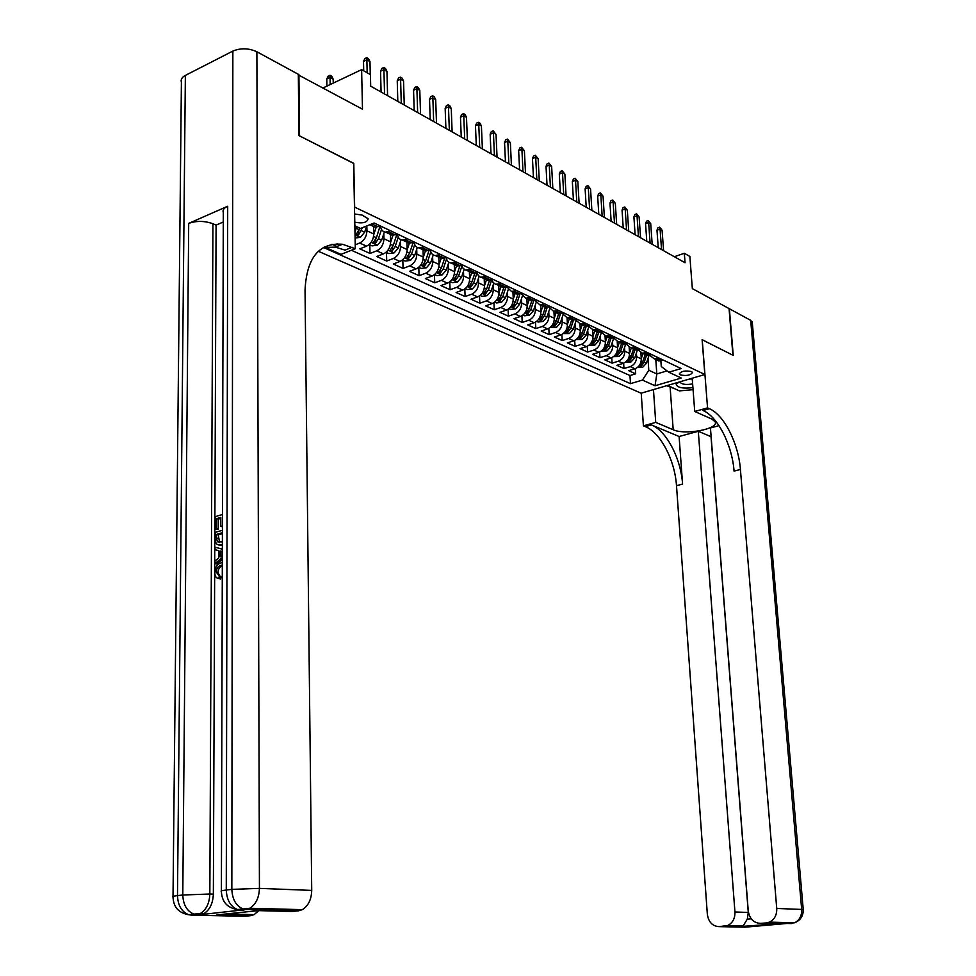 <?xml version="1.0" encoding="UTF-8"?>
<svg xmlns="http://www.w3.org/2000/svg" width="976" height="976" viewBox="0 0 976 976"><rect width="100%" height="100%" fill="white"/><g stroke="black" fill="none" stroke-linecap="round" stroke-linejoin="round"><path stroke-width="1.46" d="M691.52 371.575C685.115 370.331 681.028 371.148 679.259 374.015L680.26 374.906C686.653 376.126 690.74 375.309 692.509 372.454L691.52 371.575M318.31 251.247L641.11 393.206L704.843 374.516L354.471 207.046M704.843 374.516L702.11 339.648L732.927 355.252L729.048 308.575L692.338 288.603L689.861 256.432L684.322 253.284L674.318 256.725M298.339 74.896L362.474 109.19L361.62 69.638L323.239 87.852M353.617 163.419L299.547 135.896L298.912 74.615M373.613 226.456L373.784 233.996C373.466 239.767 371.051 243.829 366.549 246.172L359.802 248.843L370.002 253.455L369.806 244.842M390.449 234.386L390.644 241.865C390.339 247.587 387.936 251.588 383.458 253.894L376.724 256.505L386.703 261.031L386.496 252.491M406.919 242.158L407.138 249.563C406.833 255.224 404.454 259.189 400.001 261.446L393.291 264.008L403.051 268.437L402.82 259.982M423.035 249.758L423.267 257.091C422.986 262.703 420.632 266.619 416.179 268.839L409.493 271.352L419.058 275.683L418.802 267.314M438.81 257.2L439.066 264.459C438.797 270.023 436.455 273.89 432.026 276.074L425.365 278.55L434.723 282.784L434.454 274.659M454.267 264.496L454.523 271.682C454.279 277.184 451.949 281.015 447.533 283.162L440.896 285.59L450.07 289.738L449.79 281.893M469.383 271.621L469.663 278.746C469.432 284.199 467.114 287.981 462.722 290.104L456.121 292.483L465.101 296.545L464.808 288.981M484.206 278.611L484.499 285.675C484.267 291.068 481.973 294.813 477.606 296.899L471.018 299.229L479.814 303.219L479.521 295.899M498.712 285.456L499.029 292.458C498.809 297.802 496.528 301.499 492.172 303.548L485.621 305.842L494.246 309.746L493.941 302.67M512.937 292.166L513.266 299.107C513.059 304.402 510.79 308.062 506.459 310.075L499.932 312.332L508.374 316.151L508.069 309.307M526.881 298.741L527.211 305.622C527.028 310.868 524.771 314.492 520.464 316.468L513.962 318.688L522.233 322.434L521.916 315.797M540.545 305.183L540.887 312.003C540.716 317.2 538.471 320.787 534.177 322.739L527.711 324.91L535.824 328.595L535.507 322.141M553.941 311.503L554.307 318.261C554.136 323.422 551.916 326.96 547.634 328.888L541.192 331.023L549.146 334.634L548.829 328.375M571.68 316.663L567.032 317.676L567.446 324.398C567.3 329.51 565.092 333.011 560.834 334.914L554.405 337.013L562.225 340.551L561.895 334.475M579.976 323.873L580.354 330.425C580.208 335.488 578.012 338.953 573.778 340.819L567.373 342.893L575.047 346.358L574.705 340.453M592.615 329.925L593.005 336.33C592.871 341.344 590.687 344.784 586.466 346.626L580.098 348.652L587.625 352.055L587.284 346.309M605.035 335.842L605.413 342.125C605.291 347.102 603.131 350.494 598.922 352.312L592.591 354.312L599.972 357.655L599.63 352.055M617.21 341.637L617.601 347.81C617.479 352.751 615.331 356.106 611.159 357.899L604.839 359.863L612.086 363.145L611.745 357.68M629.166 347.31L629.557 353.397C629.447 358.29 627.312 361.62 623.152 363.377L616.869 365.317L623.981 368.538L623.64 363.206M361.62 69.638L370.429 74.64L370.697 86.169L685.054 262.751L684.322 253.284M354.776 222.174C362.73 223.711 367.183 222.589 368.147 218.783L362.133 215.074L354.617 213.976M660.874 360.864L661.264 366.5L668.804 372.222L681.138 368.55L374.113 222.992L360.583 228.457L354.849 225.785M668.804 372.222L681.26 378.041L655.042 385.764L642.452 380.091L630.496 383.653L323.41 247.44M636.389 353.019L636.633 356.691C636.523 361.559 634.4 364.878 630.252 366.622L623.981 368.538M640.89 352.861L641.305 358.875L636.633 356.691M624.567 347.444L624.799 351.177C624.689 356.081 622.554 359.424 618.381 361.205L612.086 363.145M612.513 341.759L612.757 345.553C612.635 350.506 610.476 353.873 606.291 355.679L599.972 357.655M600.24 335.964L600.484 339.819C600.35 344.809 598.178 348.225 593.969 350.055L587.625 352.055M587.735 330.059L587.967 333.975C587.833 339.014 585.649 342.466 581.415 344.321L575.047 346.358M574.998 324.044L575.218 328.021C575.071 333.109 572.875 336.598 568.63 338.477L562.225 340.551M562.005 317.908L562.225 321.958C562.066 327.082 559.846 330.608 555.588 332.511L549.146 334.634M548.756 311.649L548.963 315.773C548.793 320.945 546.572 324.508 542.29 326.448L535.824 328.595M535.238 305.268L535.458 309.465C535.275 314.687 533.03 318.286 528.724 320.25L522.233 322.434M521.465 298.766L521.672 303.024C521.477 308.294 519.22 311.93 514.889 313.93L508.374 316.151M507.41 292.117L507.605 296.46C507.398 301.779 505.129 305.451 500.786 307.489L494.246 309.746M493.063 285.346L493.246 289.762C493.039 295.13 490.745 298.839 486.377 300.901L479.814 303.219M478.423 278.416L478.606 282.918C478.374 288.347 476.068 292.105 471.689 294.191L465.101 296.545M463.478 271.352L463.649 275.94C463.405 281.417 461.087 285.212 456.683 287.347L450.07 289.738M448.216 264.142L448.374 268.815C448.118 274.341 445.788 278.184 441.372 280.344L434.723 282.784M432.624 256.773L432.783 261.531C432.514 267.107 430.16 270.999 425.731 273.195L419.058 275.683M416.703 249.234L416.862 254.102C416.569 259.726 414.202 263.666 409.749 265.899L403.051 268.437M400.441 241.536L400.575 246.501C400.282 252.186 397.891 256.163 393.426 258.445L386.703 261.031M383.824 233.667L383.946 238.73C383.629 244.476 381.226 248.514 376.736 250.82L370.002 253.455M366.842 225.932L366.939 230.8C366.61 236.595 364.194 240.682 359.68 243.036L355.227 244.805M356.557 226.578L354.983 232.532M337.037 243.805L340.136 245.208M351.384 250.259L629.971 375.54L635.669 373.82L635.315 368.635M641.305 358.875C641.195 363.731 639.073 367.025 634.937 368.757L628.678 370.66L635.669 373.82M380.176 225.871L375.296 227.249L371.941 225.663M390.522 230.775L385.654 232.129C382.69 231.788 380.969 229.75 380.506 226.029M387.923 231.8L392.486 235.35L397.342 234.008M407.468 238.815L402.612 240.133C399.66 239.779 397.94 237.754 397.464 234.069M404.772 239.852L409.298 243.28L414.141 241.975M424.035 246.672L419.204 247.953C416.276 247.599 414.556 245.61 414.056 241.999M421.254 247.709L425.743 251.039L430.562 249.758M440.249 254.358L435.43 255.614C432.563 255.261 430.855 253.345 430.306 249.856M437.394 255.395L441.823 258.628L446.63 257.383M456.109 261.873L451.315 263.105C448.496 262.751 446.801 260.897 446.203 257.542M453.181 262.922L457.573 266.045L462.356 264.838M471.628 269.23L465.271 270.059L462.819 267.949L461.77 265.045M468.626 270.279L472.982 273.317L477.752 272.133M486.829 276.44L480.521 277.245L478.081 275.195L477.02 272.402M483.754 277.477L488.061 280.429L492.819 279.27M501.701 283.491L495.442 284.284L493.026 282.296L491.941 279.587M498.577 284.528L502.835 287.408L507.569 286.273M516.28 290.397L511.558 291.519L506.568 286.627M513.095 291.434L517.304 294.227L522.026 293.117M530.554 297.168L525.844 298.253L520.891 293.52M527.308 298.192L531.481 300.913L536.178 299.827M544.535 303.792L539.85 304.866L534.933 300.266M541.241 304.805L545.377 307.464L550.049 306.403L551.647 307.159M558.248 310.295L553.575 311.332L548.695 306.867M554.905 311.295L558.992 313.894L563.652 312.857M568.288 317.651L572.339 320.189L576.975 319.164M584.844 322.897L580.22 323.898L575.413 319.689M581.415 323.886L585.417 326.362L590.041 325.362M597.751 329.022L593.152 329.998L588.382 325.911M594.286 329.998L598.251 332.413L602.851 331.437M610.427 335.024L605.84 335.988L601.106 331.999M606.913 335.988L610.842 338.343L615.417 337.391M622.847 340.917L618.284 341.856L613.599 337.977M619.309 341.868L623.188 344.174L627.751 343.247M635.034 346.7L630.484 347.615L625.848 343.845M631.46 347.627L635.303 349.884L639.841 348.981M646.99 352.36L642.464 353.263L637.865 349.591M643.391 353.288L647.198 355.496L651.712 354.605M658.727 357.924L654.225 358.814L649.674 355.227M655.103 358.839L658.873 360.998L663.363 360.132M353.788 163.346L354.654 206.973M655.799 359.558L656.811 373.954L667.047 370.892M647.991 358.497L648.796 370.258L656.811 373.954L655.042 385.764M572.339 320.189L567.032 317.676L562.188 313.345M629.971 375.54L630.496 383.653M642.452 380.091L648.796 370.258M367.171 72.785L366.878 59.817L363.511 61.427L364.89 58.548L366.756 57.645L366.878 59.817L369.977 61.61L370.27 74.554M363.511 61.427L363.719 70.821M366.756 57.645L368.477 58.645L369.977 61.61M326.801 78.971L328.18 76.128L329.986 75.262L331.718 76.213L333.17 79.141L330.059 77.409L326.801 78.971L326.911 86.108M329.986 75.262L330.169 84.558M333.17 79.141L333.243 83.106M692.252 378.944L689.434 379.03M677.332 382.58L676.197 384.739C677.991 387.801 683.566 388.765 692.911 387.631M680.223 382.36L680.187 381.75L680.223 382.36C682.029 384.446 686.165 384.971 692.631 383.922M693.07 389.68L679.345 390.888L667.633 385.422M222.308 565.921C219.746 566.727 218.307 568.886 217.977 572.4L219.722 576.145M222.308 565.104L221.223 565.299C218.331 565.873 216.66 568.105 216.196 571.997L219.271 576.035L221.052 576.438L220.637 578.988L219.454 578.731M222.333 557.491L214.976 563.591L214.976 561.005L218.77 558.004L218.795 550.659L215.025 549.744L215.037 547.182L222.357 549.146M222.333 559.382L216.745 563.994L214.976 563.591M220.796 518.366L218.319 519.086L218.282 529.138L215.11 529.102L215.159 516.658L222.455 514.511M221.393 890.905L223.309 212.695C222.394 210.182 223.858 208.022 227.701 206.241L188.697 223.394C196.469 220.649 204.557 220.771 212.939 223.748L216.086 225.102L213.354 894.138C212.927 903.459 209.767 909.949 203.85 913.609L200.409 914.671L241.597 910.071M241.072 909.974L239.218 909.351M216.086 225.102L223.284 221.979M222.369 545.291L219.21 544.986M173.02 896.419L181.402 82.301C180.572 79.593 181.89 77.299 185.367 75.408L232.861 51.081C240.718 47.861 248.721 48.08 256.883 51.765L298.327 74.298L298.961 135.591L353.605 163.248L355.301 248.709L342.478 244.268C319.152 242.402 306.671 257.676 305.037 290.116L311.722 890.405C311.429 899.53 308.294 905.948 302.304 909.656L298.546 910.815L246.001 909.461L240.425 910.035L243.939 910.132M355.301 248.709L341.014 254.37L324.3 246.94M331.986 244.268L336.927 246.489M219.722 914.61L258.323 910.62L292.019 911.474L298.546 910.815M258.786 910.632L254.138 914.634L250.722 915.671L216.843 914.915M200.409 914.671L191.564 915.146L244.476 916.293L250.722 915.671M352.153 247.294L345.028 250.112L335.341 247.123L323.385 247.453M222.43 526.027L220.771 526.381L220.796 517.402L216.562 518.634L216.526 528.699L218.282 529.138M216.526 528.699L215.11 529.102M216.562 518.634L218.319 519.086M220.771 526.381L222.418 526.796M222.369 544.315L221.247 544.706C217.319 545.816 215.269 543.754 215.074 538.52L215.098 532.384L222.418 530.297M222.406 532.713L216.501 534.397L216.489 537.922L217.343 541.729L222.382 541.887M221.247 544.706L222.369 544.974M222.406 533.652L218.27 534.836L219.588 542.558M216.501 534.397L218.27 534.836M216.489 537.922L218.258 538.362M217.343 541.729L219.1 542.156M215.037 547.182L222.357 549.207M222.357 551.513L220.222 550.989L220.198 556.881L222.345 555.185M221.991 551.416L221.979 555.478M216.196 571.997L217.977 572.4M221.223 565.299L222.308 565.543M219.271 576.035L218.856 578.597C216.245 578.317 214.891 576.328 214.781 572.607C215.135 567.215 217.282 563.957 221.223 562.847L222.321 562.64M218.856 578.597L220.637 578.988M793.634 922.759L791.438 923.577L766.319 922.918L769.527 922.113C774.529 919.502 776.933 914.951 776.737 908.461L801.674 909.437C801.894 915.781 799.539 920.234 794.598 922.784L745.005 927.188L719.324 926.627L727.73 925.468C732.695 922.954 735.099 918.453 734.94 911.974L748.275 912.438L747.299 919.148L751.239 918.831M803.248 909.73L801.674 909.437L750.69 320.348L729.365 308.745L733.244 355.41L702.122 339.733M653.456 389.583L655.726 422.388L673.196 429.745C684.92 435.357 719.056 429.013 715.176 421.827L711.907 419.094L694.729 411.469L707.551 407.87L709.43 408.724C724.131 414.946 738.539 443.531 740.418 469.48L776.737 908.461M655.726 422.388L643.416 425.829L645.343 426.634C660.459 432.49 674.928 460.257 676.49 485.658L707.344 914.292C708.564 922.235 712.565 926.346 719.324 926.627M679.101 436.504L651.443 424.926C666.51 430.819 680.992 458.671 682.578 484.108L679.101 436.504L698.291 431.282L711.126 436.723M718.983 425.646L710.443 427.976L748.25 910.864C749.556 918.916 753.704 923.089 760.682 923.369L777.128 923.784L741.504 926.566L743.2 925.821L747.299 919.148M698.291 431.282L734.94 911.974M750.69 320.348L752.301 322.702M692.204 378.224L694.729 411.469M702.22 339.709L707.551 407.87M641.22 393.169L643.416 425.829M766.319 922.918L760.682 923.369M711.028 436.748L748.275 912.438M709.43 408.724L703.049 410.506C717.799 416.691 732.207 445.19 734.062 471.091L740.418 469.48M742.089 926.419L777.128 923.784M674.331 388.594L666.706 385.703M383.617 227.506L381.97 226.725M380.091 225.907L376.443 237.717L373.125 242.78L375.626 242.89L378.468 238.669L381.506 229.458M384.544 93.94L383.922 69.662L380.567 71.236L381.909 68.381L383.775 67.503L383.922 69.662L386.947 71.407L387.582 95.648M380.567 71.236L381.079 92M383.775 67.503L385.459 68.466L386.947 71.407M400.587 235.545L398.94 234.777M401.27 103.346L400.587 79.276L397.244 80.825L398.562 77.995L400.416 77.128L400.587 79.276L403.552 80.984L404.247 105.005M397.244 80.825L397.818 101.406M400.416 77.128L402.063 78.08L403.552 80.984M417.179 243.414L415.544 242.646M417.643 112.533L416.898 88.694L413.568 90.207L414.861 87.401L416.703 86.559L416.898 88.694L419.79 90.365L420.546 114.168M413.568 90.207L414.19 110.593M416.703 86.559L418.314 87.486L419.79 90.365M433.417 251.113L431.782 250.344M433.649 121.536L432.856 97.905L429.538 99.393L430.806 96.612L432.649 95.782L432.856 97.905L435.686 99.552L436.504 123.135M429.538 99.393L430.209 119.597M432.649 95.782L434.222 96.697L435.686 99.552M355.093 238.022L360.4 237.339L364.646 232.227L366.708 225.981M358.509 234.984L358.436 231.641L359.863 228.128L355.972 234.862L358.509 234.984L362.352 227.75M369.16 244.549L372.063 245.879L377.456 245.196L381.677 240.157L384.41 231.898M373.796 234.46L376.187 227.213M373.649 227.774L374.015 226.639M376.321 238.046L375.821 239.181M386.057 252.296L388.802 253.553L394.145 252.882L398.342 247.904L401.026 239.779M390.644 242.255L392.925 235.362M390.485 235.643L390.839 234.569M396.964 234.167L393.218 245.525L389.912 250.515L392.376 250.612L395.207 246.44L398.281 237.119M402.576 259.872L405.174 261.068L410.469 260.409L414.641 255.492L417.301 247.453M407.138 249.893L409.322 243.28L402.612 240.133M406.955 243.341L407.285 242.341M413.202 242.341L409.627 253.15L406.345 258.091L408.761 258.176L411.567 254.065L414.702 244.586M449.314 258.652L447.679 257.871M449.338 130.345L448.472 106.933L445.166 108.385L446.422 105.628L448.252 104.822L448.472 106.933L451.254 108.531L452.12 131.906M445.166 108.385L445.898 128.405M448.252 104.822L449.802 105.713L451.254 108.531M418.753 267.29L421.205 268.412L426.439 267.766L430.599 262.91L433.234 254.943M423.279 257.371L425.414 250.881M423.072 250.893L423.389 249.929M429.098 250.32L425.682 260.629L422.425 265.509L424.804 265.582L427.598 261.519L430.782 251.869M464.869 266.021L463.234 265.252M464.686 138.958L463.771 115.766L460.477 117.193L461.709 114.46L463.539 113.667L463.771 115.766L466.491 117.327L467.406 140.495M460.477 117.193L461.245 137.03M463.539 113.667L465.04 114.534L466.491 117.327M434.588 274.549L436.894 275.61L442.091 274.964L446.215 270.181L448.838 262.251M439.066 264.691L441.176 258.323M438.846 258.274L439.151 257.359M444.653 258.128L441.408 267.936L438.151 272.768L440.505 272.829L443.275 268.815L446.532 258.969M480.082 273.243L478.46 272.463M479.716 147.4L478.752 124.416L475.471 125.806L476.678 123.098L478.496 122.317L478.752 124.416L481.412 125.953L482.388 148.913M475.471 125.806L476.288 145.485M478.496 122.317L479.985 123.183L481.412 125.953M450.082 281.661L452.254 282.65L457.402 282.027L461.514 277.294L464.125 269.4M454.535 271.853L456.597 265.594M454.304 265.496L454.584 264.642M459.903 265.74L456.805 275.098L453.559 279.868L455.877 279.929L458.622 275.952L461.953 265.911M494.991 280.307L493.38 279.539M494.429 155.672L493.429 132.882L490.159 134.261L491.343 131.565L493.161 130.808L493.429 132.882L496.028 134.395L497.052 157.148M490.159 134.261L491.013 153.757M493.161 130.808L496.028 134.395M465.259 288.615L467.297 289.555L472.408 288.933L476.483 284.26L479.094 276.367M469.676 278.88L471.713 272.719M469.419 272.585L469.688 271.767M474.848 273.146L471.872 282.113L468.651 286.822L470.932 286.871L473.665 282.942L477.069 272.67M509.594 287.225L507.984 286.456M508.862 163.773L507.801 141.178L504.555 142.533L505.714 139.873L507.52 139.117L507.801 141.178L510.363 142.655L511.424 165.225M504.555 142.533L505.446 161.857M507.52 139.117L510.363 142.655M480.131 295.435L482.034 296.314L487.097 295.704L491.16 291.08L493.771 283.186M484.499 285.748L486.499 279.697M484.242 279.514L484.499 278.746M489.501 280.356L486.646 288.981L483.425 293.642L485.67 293.678L488.39 289.799L491.758 279.661M523.905 294.008L522.282 293.239M522.99 171.715L521.892 149.316L518.646 150.646L519.793 147.998L521.599 147.266L521.892 149.316L524.393 150.768L525.503 173.13M518.646 150.646L519.586 169.8M521.599 147.266L524.393 150.768M494.698 302.121L496.479 302.938L501.493 302.34L505.531 297.778L508.154 289.848M499.029 292.495L501.005 286.541M498.76 286.31L498.992 285.59M503.86 287.383L501.103 295.716L497.906 300.315L500.127 300.352L502.823 296.509L506.032 286.81M537.91 300.657L536.312 299.888M536.837 179.499L535.702 157.295L532.469 158.588L533.604 155.977L535.385 155.245L535.702 157.295L538.154 158.71L539.301 180.877M532.469 158.588L533.445 177.583M535.385 155.245L538.154 158.71M508.96 308.66L510.631 309.429L515.609 308.843L519.622 304.329L522.258 296.375M507.605 296.46L513.266 299.107L515.206 293.239M512.973 292.971L513.205 292.288M517.951 294.24L515.279 302.304L512.095 306.854L514.279 306.891L516.963 303.097L520.037 293.813M550.415 187.124L549.232 165.103L546.023 166.384L547.133 163.785L548.915 163.077L549.232 165.103L551.647 166.493L552.831 188.478M546.023 166.384L547.024 185.22M548.915 163.077L551.647 166.493M522.953 315.077L524.502 315.785L529.443 315.211L533.433 310.746L536.08 302.743M527.211 305.573L529.126 299.803M526.918 299.51L527.125 298.863M531.774 300.925L529.175 308.77L526.003 313.272L528.162 313.296L530.822 309.538L533.774 300.657M565.116 313.552L563.603 312.869M563.725 194.602L562.505 172.776L559.309 174.033L560.407 171.447L562.176 170.751L562.505 172.776L564.872 174.131L566.104 195.932M559.309 174.033L560.346 192.699M562.176 170.751L564.872 174.131M536.666 321.36L538.105 322.031L542.998 321.458L546.963 317.054L549.634 308.977M540.887 311.93L542.778 306.244M540.582 305.915L540.777 305.305M545.34 307.452L542.802 315.114L539.643 319.555L541.765 319.579L544.413 315.858L547.243 307.33M578.317 319.811L576.901 319.189M576.779 201.934L575.523 180.292L572.339 181.524L573.412 178.962L575.181 178.279L575.523 180.292L577.841 181.621L579.11 203.24M572.339 181.524L573.412 200.043M575.181 178.279L577.841 181.621M550.11 327.533L556.296 327.582L560.236 323.227L562.945 315.077M554.295 318.152L556.149 312.552M558.662 313.735L556.149 321.324L553.014 325.728L555.1 325.728L557.735 322.056L560.468 313.833M591.261 325.947L589.943 325.398M589.589 209.132L588.296 187.66L585.124 188.868L586.186 186.331L587.942 185.66L588.296 187.66L590.565 188.978L591.871 210.413M585.124 188.868L586.222 207.241M587.942 185.66L590.565 188.978M563.286 333.572L569.337 333.585L573.254 329.278L575.986 321.055M567.446 324.264L569.276 318.737M571.741 319.908L569.252 327.411L566.117 331.767L568.191 331.767L570.801 328.143L573.449 320.177M603.949 331.962L602.729 331.474M602.155 216.184L600.826 194.895L597.666 196.091L598.703 193.565L600.46 192.906L600.826 194.895L603.046 196.176L604.388 217.441M597.666 196.091L598.8 214.293M600.46 192.906L603.046 196.176M576.218 339.502L582.135 339.477L586.027 335.219L588.784 326.899M580.342 330.254L582.147 324.813M584.563 325.947L582.099 333.389L578.975 337.696L581.025 337.696L583.624 334.097L586.186 326.374M616.405 337.867L615.283 337.44M614.477 223.114L613.111 201.995L609.976 203.167L611 200.666L612.745 200.019L613.111 201.995L615.307 203.252L616.673 224.346M609.976 203.167L611.135 221.223M612.745 200.019L615.307 203.252M588.906 345.321L594.677 345.26L598.556 341.051L601.35 332.621M592.993 336.134L594.774 330.766M597.141 331.889L594.701 339.258L591.602 343.515L593.615 343.503L596.19 339.953L598.691 332.438M628.629 343.662L627.605 343.284M626.568 229.897L625.177 208.962L622.054 210.108L623.054 207.632L624.799 206.985L625.177 208.962L627.324 210.194L628.727 231.117M622.054 210.108L623.237 228.03M624.799 206.985L627.324 210.194M601.35 351.031L606.999 350.933L610.854 346.773L613.684 338.221M605.401 341.905L607.157 336.61M609.488 337.708L607.06 345.004L603.973 349.225L605.962 349.213L608.536 345.687L610.964 338.355M640.61 349.347L639.695 349.018M638.45 236.57L637.023 215.794L633.912 216.928L634.9 214.464L636.633 213.842L637.023 215.794L639.134 217.014L640.561 237.754M633.912 216.928L635.12 234.704M636.633 213.842L639.134 217.014M613.562 356.63L619.089 356.508L622.92 352.385L625.75 343.869M617.588 347.566L619.321 342.344M621.602 343.418L619.199 350.652L616.124 354.825L618.089 354.813L620.638 351.323L623.042 344.101M652.383 354.922L651.565 354.654M650.101 243.122L648.65 222.504L645.551 223.626L646.527 221.186L648.247 220.564L648.65 222.504L650.724 223.699L652.175 244.281M645.551 223.626L646.783 241.255M648.247 220.564L650.724 223.699M625.555 362.133L630.96 361.974L634.766 357.899L637.487 349.701M629.544 353.117L631.252 347.968M633.497 349.03L631.118 356.191L628.056 360.327L629.996 360.303L632.533 356.85L634.912 349.701M663.936 360.4L663.216 360.168M661.545 249.551L660.069 229.104L656.982 230.202L657.946 227.774L659.654 227.164L660.069 229.104L662.094 230.275L663.582 250.698M656.982 230.202L658.239 247.684M659.654 227.164L662.094 230.275M637.328 367.525L642.611 367.342L646.393 363.304L649.028 355.398M641.281 358.582L642.964 353.495M645.173 354.544L642.806 361.632L639.768 365.732L641.683 365.695L644.197 362.279L646.563 355.191M629.557 353.397L624.799 351.177M617.601 347.81L612.757 345.553M605.413 342.125L600.484 339.819M593.005 336.33L587.967 333.975M580.354 330.425L575.218 328.021M567.446 324.398L562.225 321.958M554.307 318.261L548.963 315.773M540.887 312.003L535.458 309.465M527.211 305.622L521.672 303.024M499.029 292.458L493.246 289.762M484.499 285.675L478.606 282.918M469.663 278.746L463.649 275.94M454.523 271.682L448.374 268.815M439.066 264.459L432.783 261.531M423.267 257.091L416.862 254.102M407.138 249.563L400.575 246.501M390.644 241.865L383.946 238.73M373.784 233.996L366.939 230.8M634.937 368.757L630.252 366.622M623.152 363.377L618.381 361.205M611.159 357.899L606.291 355.679M598.922 352.312L593.969 350.055M586.466 346.626L581.415 344.321M573.778 340.819L568.63 338.477M560.834 334.914L555.588 332.511M547.634 328.888L542.29 326.448M534.177 322.739L528.724 320.25M520.464 316.468L514.889 313.93M506.459 310.075L500.786 307.489M492.172 303.548L486.377 300.901M477.606 296.899L471.689 294.191M462.722 290.104L456.683 287.347M447.533 283.162L441.372 280.344M432.026 276.074L425.731 273.195M416.179 268.839L409.749 265.899M400.001 261.446L393.426 258.445M383.458 253.894L376.736 250.82M366.549 246.172L359.68 243.036M377.944 226.761L371.88 223.894M395.134 234.887L388.302 231.666M411.933 242.829L405.26 239.681M428.366 250.6L421.839 247.514M444.446 258.201L438.053 255.187M460.172 265.643L453.925 262.69M475.58 272.926L469.456 270.035M490.647 280.051L484.657 277.221M505.409 287.029L499.541 284.26M519.879 293.874L514.132 291.153M534.043 300.571L528.406 297.9M547.926 307.135L542.4 304.524M561.529 313.564L556.113 311.002M574.864 319.872L569.557 317.359M587.942 326.045L582.745 323.593M600.765 332.108L595.665 329.705M613.343 338.062L608.341 335.695M625.677 343.894L620.773 341.576M637.779 349.615L632.973 347.346M649.662 355.24L644.941 352.995M661.325 360.742L656.689 358.558M185.367 75.408L177.486 895.614L182.793 895.004L188.697 223.394M227.701 206.241L226.273 890.014L231.837 889.38L232.861 51.081M256.883 51.765L259.433 888.38L311.722 890.405M212.939 223.748L209.84 894.016L213.354 894.138M235.887 909.339L240.425 910.035L237.497 909.534L243.073 908.949C236.094 905.996 232.349 899.469 231.837 889.38L259.433 888.38C259.067 897.798 255.846 904.423 249.795 908.253L302.304 909.656M226.273 890.014C221.979 890.527 220.356 891.003 221.393 891.442C221.881 901.861 227.249 907.887 237.497 909.534C230.519 906.582 226.774 900.079 226.273 890.014M246.001 909.461L249.795 908.253L243.073 908.949L246.001 909.461M187.404 914.524L191.564 915.146L188.624 914.671L193.943 914.109C186.953 911.23 183.232 904.862 182.793 895.004L209.84 894.016C209.413 903.349 206.241 909.864 200.324 913.524L203.85 913.609M177.486 895.614C173.521 896.09 172.032 896.529 173.02 896.932C173.423 907.094 178.632 912.999 188.624 914.671C181.634 911.804 177.913 905.447 177.486 895.614M196.884 914.585L200.324 913.524L193.943 914.109L196.884 914.585M651.443 424.926L645.343 426.634M682.578 484.108L676.49 485.658M741.504 926.566L724.778 926.2M751.288 926.529L750.544 926.7M670.134 387.252L673.196 429.745M355.032 234.948L360.266 237.363M361.364 230.702L364.646 232.227M356.362 228.384L359.29 229.738M371.124 242.353L377.322 245.22M378.468 238.669L381.677 240.157M373.601 236.399L376.443 237.717M375.553 239.657L375.626 242.89M388.009 250.137L394.011 252.906M395.207 246.44L398.342 247.904M390.461 244.244L393.218 245.525M392.291 247.501L392.376 250.612M404.528 257.749L410.335 260.421M411.567 254.065L414.641 255.492M406.968 251.918L409.627 253.15M408.676 255.175L408.761 258.176M420.68 265.191L426.317 267.778M427.598 261.519L430.599 262.91M423.108 259.421L425.682 260.629M424.706 262.69L424.804 265.582M436.504 272.475L441.957 274.988M443.275 268.815L446.215 270.181M438.907 266.777L441.408 267.936M440.408 270.035L440.505 272.829M451.998 279.612L457.28 282.04M458.622 275.952L461.514 277.294M454.377 273.975L456.805 275.098M455.78 277.221L455.877 279.929M467.162 286.59L472.274 288.957M473.665 282.942L476.483 284.26M469.517 281.015L471.872 282.113M470.822 284.248L470.932 286.871M482.022 293.434L486.975 295.716M488.39 289.799L491.16 291.08M484.352 287.92L486.646 288.981M485.572 291.141L485.67 293.678M496.577 300.144L501.371 302.353M502.823 296.509L505.531 297.778M498.895 294.679L501.103 295.716M500.017 297.887L500.127 300.352M510.838 306.708L515.487 308.855M516.963 303.097L519.622 304.329M513.132 301.303L515.279 302.304M514.169 304.5L514.279 306.891M524.807 313.15L529.321 315.224M530.822 309.538L533.433 310.746M527.089 307.806L529.175 308.77M528.04 310.978L528.162 313.296M538.508 319.457L542.876 321.47M544.413 315.858L546.963 317.054M540.765 314.162L542.802 315.114M541.643 317.322L541.765 319.579M551.94 325.642L556.174 327.594M557.735 322.056L560.236 323.227M554.185 320.409L556.149 321.324M554.99 323.544L555.1 325.728M565.116 331.718L569.215 333.597M570.801 328.143L573.254 329.278M567.337 326.521L569.252 327.411M568.069 329.644L568.191 331.767M578.036 337.659L582.013 339.489M583.624 334.097L586.027 335.219M580.244 332.523L582.099 333.389M580.903 335.634L581.025 337.696M590.712 343.503L594.567 345.272M596.19 339.953L598.556 341.051M592.896 338.416L594.701 339.258M593.493 341.502L593.615 343.503M603.144 349.225L606.877 350.945M608.536 345.687L610.854 346.773M605.315 344.199L607.06 345.004M605.84 347.261L605.962 349.213M615.356 354.849L618.967 356.521M620.638 351.323L622.92 352.385M617.503 349.859L619.199 350.652M617.967 352.909L618.089 354.813M627.336 360.376L630.838 361.986M632.533 356.85L634.766 357.899M629.471 355.435L631.118 356.191M629.874 358.448L629.996 360.303M639.097 365.793L642.489 367.354M644.197 362.279L646.393 363.304M641.208 360.888L642.806 361.632M641.561 363.889L641.683 365.695M375.296 227.249L369.892 224.7M392.486 235.35L385.654 232.129M425.743 251.039L419.204 247.953M441.823 258.628L435.43 255.614M457.573 266.045L451.315 263.105M472.982 273.317L466.857 270.425M488.061 280.429L482.071 277.611M502.835 287.408L496.967 284.638M517.304 294.227L511.558 291.519M531.481 300.913L525.844 298.253M545.377 307.464L539.85 304.866M558.992 313.894L553.575 311.332M585.417 326.362L580.22 323.898M598.251 332.413L593.152 329.998M610.842 338.343L605.84 335.988M623.188 344.174L618.284 341.856M635.303 349.884L630.484 347.615M647.198 355.496L642.464 353.263M658.873 360.998L654.225 358.814M679.564 381.933L676.319 383.849M335.341 247.123L342.478 244.268M225.798 913.987L254.138 914.634M727.73 925.468L743.2 925.821M769.527 922.113L794.598 922.784C800.454 920.392 803.333 916 803.248 909.608L752.24 321.897"/></g></svg>
